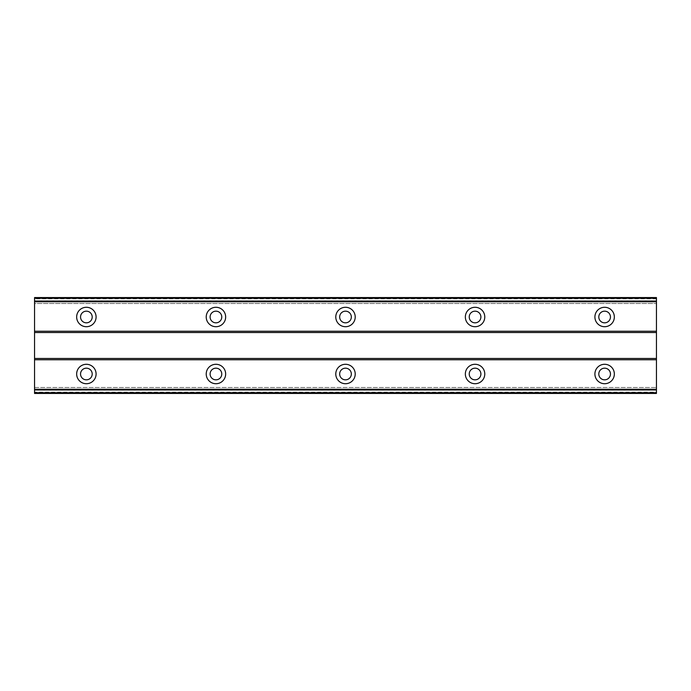 <?xml version="1.0" encoding="UTF-8"?>
<svg xmlns="http://www.w3.org/2000/svg" width="691" height="691" viewBox="0 0 691 691"><rect width="100%" height="100%" fill="white"/><g stroke="black" fill="none" stroke-linecap="round" stroke-linejoin="round"><path stroke-width="0.52" stroke-dasharray="3.46 2.59" d="M86.375 379.834A5.83 5.83 0 0 1 80.545 374.004A5.83 5.83 0 0 1 86.375 368.173A5.83 5.83 0 0 1 92.205 374.004A5.83 5.83 0 0 1 86.375 379.834M604.625 379.834A5.83 5.83 0 0 1 598.795 374.004A5.83 5.83 0 0 1 604.625 368.173A5.83 5.83 0 0 1 610.455 374.004A5.83 5.83 0 0 1 604.625 379.834M475.062 379.834A5.83 5.83 0 0 1 469.232 374.004A5.83 5.83 0 0 1 475.062 368.173A5.83 5.83 0 0 1 480.893 374.004A5.83 5.83 0 0 1 475.062 379.834M345.5 379.834A5.83 5.83 0 0 1 339.67 374.004A5.83 5.83 0 0 1 345.5 368.173A5.83 5.83 0 0 1 351.33 374.004A5.83 5.83 0 0 1 345.5 379.834M215.938 379.834A5.83 5.83 0 0 1 210.107 374.004A5.83 5.83 0 0 1 215.938 368.173A5.83 5.83 0 0 1 221.768 374.004A5.83 5.83 0 0 1 215.938 379.834M86.375 364.287A9.717 9.717 0 0 0 76.658 374.004A9.717 9.717 0 0 0 86.375 383.721A9.717 9.717 0 0 0 96.092 374.004A9.717 9.717 0 0 0 86.375 364.287M604.625 364.287A9.717 9.717 0 0 0 594.908 374.004A9.717 9.717 0 0 0 604.625 383.721A9.717 9.717 0 0 0 614.342 374.004A9.717 9.717 0 0 0 604.625 364.287M475.062 364.287A9.717 9.717 0 0 0 465.345 374.004A9.717 9.717 0 0 0 475.062 383.721A9.717 9.717 0 0 0 484.78 374.004A9.717 9.717 0 0 0 475.062 364.287M345.5 364.287A9.717 9.717 0 0 0 335.783 374.004A9.717 9.717 0 0 0 345.5 383.721A9.717 9.717 0 0 0 355.217 374.004A9.717 9.717 0 0 0 345.5 364.287M215.938 364.287A9.717 9.717 0 0 0 206.22 374.004A9.717 9.717 0 0 0 215.938 383.721A9.717 9.717 0 0 0 225.655 374.004A9.717 9.717 0 0 0 215.938 364.287M86.375 307.279A9.717 9.717 0 0 0 76.658 316.996A9.717 9.717 0 0 0 86.375 326.713A9.717 9.717 0 0 0 96.092 316.996A9.717 9.717 0 0 0 86.375 307.279M604.625 307.279A9.717 9.717 0 0 0 594.908 316.996A9.717 9.717 0 0 0 604.625 326.713A9.717 9.717 0 0 0 614.342 316.996A9.717 9.717 0 0 0 604.625 307.279M475.062 307.279A9.717 9.717 0 0 0 465.345 316.996A9.717 9.717 0 0 0 475.062 326.713A9.717 9.717 0 0 0 484.78 316.996A9.717 9.717 0 0 0 475.062 307.279M345.5 307.279A9.717 9.717 0 0 0 335.783 316.996A9.717 9.717 0 0 0 345.5 326.713A9.717 9.717 0 0 0 355.217 316.996A9.717 9.717 0 0 0 345.5 307.279M215.938 307.279A9.717 9.717 0 0 0 206.22 316.996A9.717 9.717 0 0 0 215.938 326.713A9.717 9.717 0 0 0 225.655 316.996A9.717 9.717 0 0 0 215.938 307.279M86.375 322.827A5.83 5.83 0 0 1 80.545 316.996A5.83 5.83 0 0 1 86.375 311.166A5.83 5.83 0 0 1 92.205 316.996A5.83 5.83 0 0 1 86.375 322.827M604.625 322.827A5.83 5.83 0 0 1 598.795 316.996A5.83 5.83 0 0 1 604.625 311.166A5.83 5.83 0 0 1 610.455 316.996A5.83 5.83 0 0 1 604.625 322.827M475.062 322.827A5.83 5.83 0 0 1 469.232 316.996A5.83 5.83 0 0 1 475.062 311.166A5.83 5.83 0 0 1 480.893 316.996A5.83 5.83 0 0 1 475.062 322.827M345.5 322.827A5.83 5.83 0 0 1 339.67 316.996A5.83 5.83 0 0 1 345.5 311.166A5.83 5.83 0 0 1 351.33 316.996A5.83 5.83 0 0 1 345.5 322.827M215.938 322.827A5.83 5.83 0 0 1 210.107 316.996A5.83 5.83 0 0 1 215.938 311.166A5.83 5.83 0 0 1 221.768 316.996A5.83 5.83 0 0 1 215.938 322.827M656.45 359.752L34.55 359.752L34.55 392.142L656.45 392.142L656.45 358.456L34.55 358.456L34.55 297.562L34.55 303.522L656.45 303.522L656.45 297.562L656.45 303.522L34.55 303.522L34.55 297.562L656.45 297.562L34.55 297.562L656.45 297.562L656.45 298.858L34.55 298.858M34.55 359.752L34.55 358.456M656.45 392.142L656.45 393.438L34.55 393.438L656.45 393.438L656.45 387.478L656.45 393.438L34.55 393.438L34.55 387.478L34.55 392.142M656.45 358.456L656.45 298.858M34.55 331.248L656.45 331.248M656.45 332.544L34.55 332.544M34.55 387.478L656.45 387.478L34.55 387.478M656.45 301.043L34.55 301.043M34.55 389.957L656.45 389.957M656.45 298.296L34.55 298.296M34.55 392.704L656.45 392.704"/><path stroke-width="1.04" d="M86.375 379.834A5.83 5.83 0 0 1 80.545 374.004A5.83 5.83 0 0 1 86.375 368.173A5.83 5.83 0 0 1 92.205 374.004A5.83 5.83 0 0 1 86.375 379.834M604.625 379.834A5.83 5.83 0 0 1 598.795 374.004A5.83 5.83 0 0 1 604.625 368.173A5.83 5.83 0 0 1 610.455 374.004A5.83 5.83 0 0 1 604.625 379.834M475.062 379.834A5.83 5.83 0 0 1 469.232 374.004A5.83 5.83 0 0 1 475.062 368.173A5.83 5.83 0 0 1 480.893 374.004A5.83 5.83 0 0 1 475.062 379.834M345.5 379.834A5.83 5.83 0 0 1 339.67 374.004A5.83 5.83 0 0 1 345.5 368.173A5.83 5.83 0 0 1 351.33 374.004A5.83 5.83 0 0 1 345.5 379.834M215.938 379.834A5.83 5.83 0 0 1 210.107 374.004A5.83 5.83 0 0 1 215.938 368.173A5.83 5.83 0 0 1 221.768 374.004A5.83 5.83 0 0 1 215.938 379.834M86.375 364.287A9.717 9.717 0 0 0 76.658 374.004A9.717 9.717 0 0 0 86.375 383.721A9.717 9.717 0 0 0 96.092 374.004A9.717 9.717 0 0 0 86.375 364.287M604.625 364.287A9.717 9.717 0 0 0 594.908 374.004A9.717 9.717 0 0 0 604.625 383.721A9.717 9.717 0 0 0 614.342 374.004A9.717 9.717 0 0 0 604.625 364.287M475.062 364.287A9.717 9.717 0 0 0 465.345 374.004A9.717 9.717 0 0 0 475.062 383.721A9.717 9.717 0 0 0 484.78 374.004A9.717 9.717 0 0 0 475.062 364.287M345.5 364.287A9.717 9.717 0 0 0 335.783 374.004A9.717 9.717 0 0 0 345.5 383.721A9.717 9.717 0 0 0 355.217 374.004A9.717 9.717 0 0 0 345.5 364.287M215.938 364.287A9.717 9.717 0 0 0 206.22 374.004A9.717 9.717 0 0 0 215.938 383.721A9.717 9.717 0 0 0 225.655 374.004A9.717 9.717 0 0 0 215.938 364.287M86.375 307.279A9.717 9.717 0 0 0 76.658 316.996A9.717 9.717 0 0 0 86.375 326.713A9.717 9.717 0 0 0 96.092 316.996A9.717 9.717 0 0 0 86.375 307.279M604.625 307.279A9.717 9.717 0 0 0 594.908 316.996A9.717 9.717 0 0 0 604.625 326.713A9.717 9.717 0 0 0 614.342 316.996A9.717 9.717 0 0 0 604.625 307.279M475.062 307.279A9.717 9.717 0 0 0 465.345 316.996A9.717 9.717 0 0 0 475.062 326.713A9.717 9.717 0 0 0 484.78 316.996A9.717 9.717 0 0 0 475.062 307.279M345.5 307.279A9.717 9.717 0 0 0 335.783 316.996A9.717 9.717 0 0 0 345.5 326.713A9.717 9.717 0 0 0 355.217 316.996A9.717 9.717 0 0 0 345.5 307.279M215.938 307.279A9.717 9.717 0 0 0 206.22 316.996A9.717 9.717 0 0 0 215.938 326.713A9.717 9.717 0 0 0 225.655 316.996A9.717 9.717 0 0 0 215.938 307.279M86.375 322.827A5.83 5.83 0 0 1 80.545 316.996A5.83 5.83 0 0 1 86.375 311.166A5.83 5.83 0 0 1 92.205 316.996A5.83 5.83 0 0 1 86.375 322.827M604.625 322.827A5.83 5.83 0 0 1 598.795 316.996A5.83 5.83 0 0 1 604.625 311.166A5.83 5.83 0 0 1 610.455 316.996A5.83 5.83 0 0 1 604.625 322.827M475.062 322.827A5.83 5.83 0 0 1 469.232 316.996A5.83 5.83 0 0 1 475.062 311.166A5.83 5.83 0 0 1 480.893 316.996A5.83 5.83 0 0 1 475.062 322.827M345.5 322.827A5.83 5.83 0 0 1 339.67 316.996A5.83 5.83 0 0 1 345.5 311.166A5.83 5.83 0 0 1 351.33 316.996A5.83 5.83 0 0 1 345.5 322.827M215.938 322.827A5.83 5.83 0 0 1 210.107 316.996A5.83 5.83 0 0 1 215.938 311.166A5.83 5.83 0 0 1 221.768 316.996A5.83 5.83 0 0 1 215.938 322.827M34.55 393.438L34.55 297.562L656.45 297.562L656.45 393.438L34.55 393.438M656.45 389.258L34.55 389.258M34.55 359.752L656.45 359.752M656.45 358.456L34.55 358.456M34.55 332.544L656.45 332.544M656.45 331.248L34.55 331.248M34.55 301.751L656.45 301.751M656.45 389.957L34.55 389.957M34.55 301.043L656.45 301.043M656.45 392.721L34.55 392.721M34.55 298.279L656.45 298.279"/></g></svg>
